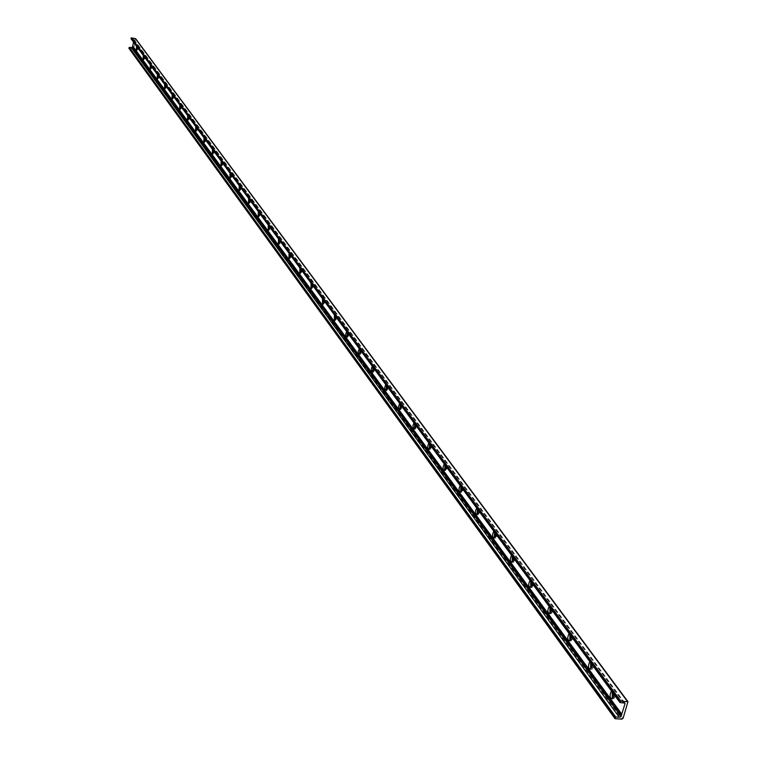 <?xml version="1.0" encoding="UTF-8"?>
<svg xmlns="http://www.w3.org/2000/svg" width="757" height="757" viewBox="0 0 757 757"><rect width="100%" height="100%" fill="white"/><g stroke="black" fill="none" stroke-linecap="round" stroke-linejoin="round"><path stroke-width="0.57" stroke-dasharray="3.79 2.84" d="M612.366 698.749L614.116 698.503L615.119 694.718L614.334 691.614L612.678 691.359L612.176 691.983M613.227 697.424L614.334 694.671L613.851 693.015L612.886 692.939M611.505 691.075L612.905 691.51L613.672 694.008M613.482 696.572L614.731 697.32L615.469 695.276L614.769 692.901L613.548 693.838M592.097 669.302L590.697 669.197L592.097 669.302L592.835 668.213L593.195 663.52L592.636 662.224L591.103 661.959L590.564 662.64M591.51 667.92L592.636 665.289L592.201 663.643L591.236 663.558M589.892 661.722L591.236 662.12L591.965 664.542M591.794 666.993L592.996 667.844L593.734 665.886L593.1 663.52L591.898 664.447M569.889 640.838L571.734 640.365L572.519 637.053L571.8 634.006L570.381 633.741L569.803 634.461M570.674 639.608L571.8 637.072L571.403 635.445L570.456 635.341M569.132 633.543L570.428 633.902L571.128 636.249M570.967 638.567L572.131 639.551L572.879 637.668L572.311 635.322L571.109 636.23M549.904 613.586L551.673 613.179L552.478 609.905L551.787 606.906L550.471 606.631L549.866 607.388M550.642 612.394L551.777 609.972L551.427 608.354L550.49 608.24M549.194 606.471L550.443 606.792L551.105 609.073M550.973 611.249L552.09 612.366L552.828 610.549L552.326 608.221L551.115 609.196M530.685 587.385L532.389 587.035L533.202 583.808L532.549 580.837L531.319 580.572L530.695 581.357M531.395 586.23L532.303 585.275L532.521 583.429L532.048 582.076L531.291 582.171M530.014 580.439L531.215 580.723L531.859 582.937M531.745 584.953L532.824 586.221L533.562 584.47L533.098 582.171L531.868 583.259M512.196 562.167L513.833 561.874L514.656 558.694L514.031 555.761L512.886 555.496L512.243 556.3M512.877 561.051L512.82 557.095M511.562 555.392L512.726 555.638L513.341 557.795M513.255 559.603L514.277 561.069L514.022 557.038L513.35 558.354M494.387 537.886L495.475 538.17L496.204 531.613L495.135 531.348L494.472 532.18M495.04 536.808L495.031 532.937M493.791 531.263L494.917 531.49L495.504 533.59M495.457 535.067L496.431 536.845L496.232 532.871L495.504 534.489M477.232 514.495L478.273 514.798L479.02 508.335L478.027 508.079L477.345 508.931M477.856 513.435L477.885 509.66M476.673 508.023L477.752 508.212L478.32 510.256M478.642 513.341L479.228 513.492L479.086 509.584L478.642 513.341M460.691 491.927L461.685 492.268L462.461 485.899L461.524 485.644L460.833 486.514M461.287 490.905L461.354 487.224M460.161 485.606L461.212 485.776L461.751 487.763M462.101 490.829L462.641 490.981L462.546 487.129L462.101 490.829M444.738 470.163L445.684 470.523L446.469 464.249L445.599 464.003L444.898 464.883M445.305 469.16L445.4 465.564M444.227 463.975L445.239 464.117L445.759 466.057M446.138 469.113L446.639 469.255L446.592 465.47L446.138 469.113M429.323 449.138L430.231 449.526L431.036 443.347L430.222 443.1L429.512 443.999M429.872 448.163L429.995 444.652M428.85 443.091L429.825 443.214L430.326 445.107M430.714 448.144L431.197 448.276L431.187 444.548L430.714 448.144M414.439 428.831L415.309 429.238L416.123 423.144L415.366 422.917L414.647 423.816M414.968 427.875L415.12 424.45M413.984 422.917L414.931 423.012L415.413 424.857M415.82 427.875L416.303 424.336L415.82 427.875M400.056 409.206L400.888 409.622L401.712 403.623L401.002 403.396L400.283 404.314M400.557 408.269L400.727 404.919M399.62 403.415L400.538 403.49L401.002 405.288M401.428 408.297L401.91 404.806L401.428 408.297M386.136 390.215L386.941 390.65L387.773 384.745L387.101 384.518L386.382 385.445M386.628 389.297L386.818 386.032M385.72 384.547L386.609 384.613L387.064 386.363M387.499 389.344L387.991 385.909L387.499 389.344M372.671 371.848L373.447 372.293L374.28 366.473L373.646 366.256L372.927 367.183M373.144 370.939L373.352 367.76M372.274 366.293L373.135 366.331L373.57 368.053M374.024 371.015L374.516 367.628L374.024 371.015M359.632 354.058L360.379 354.522L361.221 348.778L359.906 349.497M360.086 353.169L360.313 350.056M359.253 348.617L360.095 348.646L360.512 350.321M360.975 353.264L361.468 349.923L360.975 353.264M347.009 336.818L347.728 337.3L348.57 331.632L347.293 332.37M347.444 335.947L347.69 332.91M346.64 331.49L347.454 331.5L347.851 333.137M348.334 336.07L348.826 332.768L348.334 336.07M334.764 320.116L335.455 320.608L336.297 315.026L335.058 315.773M335.19 319.255L335.446 316.294M334.414 314.893L335.209 314.893L335.588 316.492M336.08 319.397L336.581 316.152L336.08 319.397M322.898 303.917L323.561 304.428L324.412 298.92L323.201 299.668M323.305 303.065L323.57 300.179M322.558 298.797L323.324 298.778L323.703 300.349M324.204 303.235L324.696 300.027L324.204 303.235M311.382 288.199L312.026 288.729L312.868 283.288L311.695 284.045M311.78 287.357L312.054 284.537M311.051 283.184L311.808 283.156L312.168 284.689M312.679 287.556L313.171 284.395L312.679 287.556M300.207 272.946L300.832 273.485L301.674 268.12L300.529 268.886M300.586 272.113L300.879 269.369M299.895 268.025L300.624 267.987L300.964 269.492M301.494 272.331L301.977 269.218L301.494 272.331M289.354 258.137L289.959 258.686L290.802 253.396L289.685 254.163M289.723 257.304L290.026 254.636M289.051 253.311L289.761 253.254L290.101 254.731M290.622 257.56L291.114 254.475L290.622 257.56M278.813 243.745L279.399 244.312L280.241 239.089L279.153 239.865M279.172 242.931L279.484 240.319M278.519 239.013L279.21 238.947L279.541 240.395M280.071 243.196L280.563 240.158L280.071 243.196M268.574 229.759L269.142 230.336L269.975 225.189L268.915 225.965M268.924 228.945L269.237 226.409M268.29 225.122L268.962 225.047L269.274 226.457M269.814 229.248L270.306 226.248L269.814 229.248M258.61 216.161L259.168 216.757L259.992 211.667L258.96 212.452M258.951 215.357L259.273 212.878M258.336 211.61L258.998 211.534L259.301 212.916M259.85 215.679L260.332 212.717L259.85 215.679M248.93 202.942L249.46 203.548L250.283 198.523L249.28 199.309M249.261 202.138L249.583 199.725M248.656 198.476L249.299 198.381L249.592 199.744M250.151 202.488L250.633 199.564L250.151 202.488M239.505 190.073L240.026 190.688L240.84 185.73L239.855 186.525M239.827 189.278L240.414 186.657L239.865 185.588L239.24 185.692M240.717 189.647L241.19 186.761L240.717 189.647M230.336 177.545L230.838 178.179L231.651 173.277L230.686 174.072M230.648 176.75L230.961 174.489M230.081 173.249L230.686 173.145L230.961 174.451M231.528 177.157L232.002 174.309L231.528 177.157M221.404 165.357L221.896 166.001L222.7 161.156L221.763 161.96M221.716 164.553L222.019 162.386M221.158 161.137L221.754 161.023L222.019 162.301M222.586 164.988L223.06 162.178L222.586 164.988M212.708 153.472L213.181 154.135L213.985 149.347L213.067 150.151M213.01 152.677L213.304 150.596M212.462 149.337L213.048 149.214L213.304 150.473M213.871 153.141L214.345 150.359L213.871 153.141M204.229 141.9L204.693 142.571L205.488 137.84L204.589 138.645M204.522 141.105L204.816 139.108M203.993 137.84L204.56 137.708L204.816 138.947M205.393 141.597L205.857 138.843L205.393 141.597M195.978 130.62L196.423 131.302L197.217 126.627L196.337 127.441M196.262 129.816L196.536 127.914M195.741 126.627L196.29 126.495L196.536 127.715M197.113 130.336L197.577 127.621L197.113 130.336M187.925 119.615L188.361 120.316L189.146 115.698L188.285 116.502M188.2 118.811L188.465 117.004M187.689 115.707L188.228 115.566L188.465 116.758M189.051 119.369L189.505 116.682L189.051 119.369M180.071 108.885L180.497 109.604L181.273 105.034L180.431 105.848M180.346 108.081L180.592 106.359M179.844 105.043L180.374 104.901L180.601 106.075M181.188 108.667L181.633 106.008L181.188 108.667M172.407 98.419L172.823 99.148L173.59 94.634L172.766 95.439M172.681 97.606L172.918 95.978M172.18 94.653L172.7 94.502L172.927 95.656M173.514 98.221L173.959 95.6L173.514 98.221M164.931 88.2L165.329 88.948L166.095 84.481L165.291 85.286M165.196 87.377L165.423 85.853M164.714 84.5L165.215 84.349L165.433 85.484M166.02 88.039L166.464 85.437L166.02 88.039M157.626 78.226L158.024 78.983L158.781 74.574L157.986 75.378M157.891 77.394L158.109 75.974M157.409 74.602L157.91 74.441L158.118 75.558M158.705 78.085L159.15 75.52L158.705 78.085M150.501 68.49L150.889 69.256L151.637 64.894L150.861 65.698M150.766 67.638L150.965 66.332M150.293 64.932L150.775 64.761L150.974 65.859M151.57 68.376L152.006 65.84L151.57 68.376M143.546 58.97L143.915 59.756L144.653 55.441L143.896 56.255M143.802 58.109L143.981 56.907M143.328 55.479L143.802 55.308L144 56.397M144.596 58.885L145.032 56.378L144.596 58.885M136.743 49.678L137.102 50.482L137.84 46.205L137.093 47.019M136.998 48.789L137.159 47.719M136.534 46.253L136.998 46.073L137.187 47.142M137.783 49.621L138.209 47.133L137.783 49.621M131.179 38.872L133.932 39.383L133.516 42.155M133.251 39.203L623.73 702.875M129.087 48.439L132.967 49.054L133.667 48.58L135.645 38.683M134.027 39.828L624.222 702.77M135.73 39.127L628.055 702.401M133.667 48.58L623.106 718.261M132.967 49.054L621.828 719.15M612.678 691.359L611.665 691.283M613.851 698.796L612.422 698.692M614.05 692.996L612.924 692.91M614.731 697.32L613.605 697.235M591.103 661.959L590.006 661.873M592.419 663.577L591.302 663.492M592.996 667.844L591.889 667.769M570.381 633.741L569.207 633.647M571.223 640.98L569.841 640.876M571.649 635.341L570.551 635.255M572.131 639.551L571.043 639.466M550.471 606.631L549.232 606.527M551.162 613.766L549.809 613.653M551.683 608.221L550.613 608.126M552.09 612.366L551.02 612.281M531.319 580.572L530.032 580.458M531.887 587.602L530.553 587.489M532.493 582.133L531.433 582.048M532.824 586.221L531.764 586.136M512.886 555.496L511.581 555.373M513.341 562.423L512.025 562.3M514.022 557.038L512.981 556.944M514.277 561.069L513.237 560.975M495.135 531.348L493.848 531.225M495.475 538.17L494.189 538.047M496.232 532.871L495.21 532.777M496.431 536.845L495.409 536.741M478.027 508.079L476.759 507.956M478.273 514.798L477.005 514.675M479.086 509.584L478.074 509.489M479.228 513.492L478.216 513.397M461.524 485.644L460.275 485.521M461.685 492.268L460.436 492.145M462.546 487.129L461.562 487.035M462.641 490.981L461.647 490.886M445.599 464.003L444.368 463.871M445.684 470.523L444.454 470.39M446.592 465.47L445.618 465.366M446.639 469.255L445.665 469.16M430.222 443.1L429.011 442.977M430.231 449.526L429.02 449.393M431.187 444.548L430.222 444.444M431.197 448.276L430.231 448.182M415.366 422.917L414.174 422.785M415.309 429.238L414.117 429.105M416.303 424.336L415.347 424.232M416.274 428.017L415.319 427.913M401.002 403.396L399.819 403.263M400.888 409.622L399.715 409.49M401.91 404.806L400.973 404.702M401.844 408.43L400.907 408.326M387.101 384.518L385.947 384.386M386.941 390.65L385.786 390.527M387.991 385.909L387.064 385.805M387.896 389.477L386.978 389.372M373.646 366.256L372.51 366.123M373.447 372.293L372.302 372.17M374.516 367.628L373.608 367.524M374.393 371.138L373.485 371.034M360.625 348.57L359.499 348.438M360.379 354.522L359.253 354.39M361.468 349.923L360.569 349.819M361.326 353.387L360.427 353.282M348.002 331.434L346.895 331.301M347.728 337.3L346.611 337.168M348.826 332.768L347.946 332.664M348.665 336.184L347.785 336.08M335.777 314.836L334.679 314.694M335.455 320.608L334.367 320.476M336.581 316.152L335.701 316.038M336.392 319.511L335.521 319.407M323.911 298.731L322.832 298.599M323.561 304.428L322.482 304.295M324.696 300.027L323.835 299.923M324.498 303.339L323.636 303.235M312.404 283.109L311.335 282.976M312.026 288.729L310.966 288.587M313.171 284.395L312.319 284.282M312.953 287.66L312.102 287.556M301.229 267.95L300.179 267.808M300.832 273.485L299.781 273.353M301.977 269.218L301.144 269.104M301.75 272.435L300.917 272.331M290.376 253.226L289.335 253.093M289.959 258.686L288.919 258.553M291.114 254.475L290.291 254.371M290.877 257.654L290.045 257.541M279.835 238.928L278.813 238.786M279.399 244.312L278.377 244.18M280.563 240.158L279.749 240.054M280.308 243.29L279.494 243.186M269.596 225.028L268.584 224.895M269.142 230.336L268.129 230.204M270.306 226.248L269.501 226.135M270.041 229.333L269.237 229.229M259.632 211.515L258.629 211.383M259.168 216.757L258.165 216.625M260.332 212.717L259.537 212.613M260.058 215.773L259.263 215.66M249.942 198.372L248.958 198.239M249.46 203.548L248.476 203.406M250.633 199.564L249.848 199.46M250.349 202.573L249.564 202.469M240.518 185.588L239.543 185.456M240.026 190.688L239.051 190.556M241.19 186.761L240.414 186.657M240.906 189.733L240.13 189.629M231.339 173.145L230.383 173.003M230.838 178.179L229.873 178.046M232.002 174.309L231.235 174.195M231.708 177.233L230.942 177.129M222.407 161.023L221.451 160.891M221.896 166.001L220.94 165.859M223.06 162.178L222.303 162.064M222.757 165.064L222 164.96M213.701 149.224L212.764 149.091M213.181 154.135L212.244 154.002M214.345 150.359L213.597 150.246M214.042 153.217L213.294 153.103M205.223 137.727L204.295 137.585M204.693 142.571L203.765 142.439M205.857 138.843L205.109 138.739M205.544 141.663L204.806 141.559M196.952 126.514L196.035 126.381M196.423 131.302L195.505 131.169M197.577 127.621L196.848 127.517M197.265 130.412L196.536 130.299M188.9 115.584L187.991 115.452M188.361 120.316L187.452 120.183M189.505 116.682L188.786 116.578M189.193 119.436L188.474 119.332M181.037 104.93L180.138 104.788M180.497 109.604L179.598 109.462M181.633 106.008L180.923 105.904M181.32 108.734L180.611 108.62M173.362 94.53L172.473 94.388M172.823 99.148L171.934 99.016M173.959 95.6L173.249 95.496M173.637 98.287L172.937 98.183M165.878 84.377L164.998 84.245M165.329 88.948L164.449 88.806M166.464 85.437L165.764 85.333M166.143 88.096L165.442 87.992M158.573 74.47L157.702 74.337M158.024 78.983L157.153 78.851M159.15 75.52L158.459 75.416M158.828 78.151L158.137 78.037M151.438 64.799L150.577 64.667M150.889 69.256L150.028 69.124M152.006 65.84L151.324 65.736M151.684 68.433L151.003 68.329M144.464 55.346L143.612 55.214M143.915 59.756L143.064 59.623M145.032 56.378L144.35 56.273M144.71 58.942L144.029 58.838M137.66 46.12L136.818 45.988M137.102 50.482L136.26 50.35M138.209 47.133L137.537 47.029M137.888 49.669L137.216 49.565M132.778 46.149L621.913 714.39M133.932 39.383L624.885 703.073"/><path stroke-width="1.14" d="M612.176 691.983L612.366 698.749M612.886 692.939L612.64 697.093L613.227 697.424M613.672 694.008L612.422 698.692C609.764 698.209 609.376 695.73 611.259 691.255L611.505 691.075M613.548 693.838L613.482 696.572M590.564 662.64L590.687 669.197C588.151 668.592 587.82 666.151 589.703 661.855L589.892 661.722M591.236 663.558L590.99 667.608L591.51 667.92M591.965 664.542L590.697 669.197M591.898 664.447L591.794 666.993M569.803 634.461L569.889 640.838M570.456 635.341L570.674 639.608M571.128 636.249L569.841 640.876C567.409 640.167 567.135 637.754 569.009 633.637L569.132 633.543M571.109 636.23L570.967 638.567M549.866 607.388L549.904 613.586M550.49 608.24L550.642 612.394M551.105 609.073L549.809 613.653C547.491 612.858 547.254 610.483 549.118 606.518L549.194 606.471M551.115 609.196L550.973 611.249M530.695 581.357L530.685 587.385M531.291 582.171L531.395 586.23M531.859 582.937L530.553 587.489C528.329 586.599 528.149 584.262 529.995 580.458L530.014 580.439M531.868 583.259L531.745 584.953M512.243 556.3L512.196 562.167M512.82 557.095L512.877 561.051M513.341 557.795L512.025 562.3C509.915 561.372 509.754 559.063 511.562 555.392M513.35 558.354L513.255 559.603M494.472 532.18L494.387 537.886M495.031 532.937L495.04 536.808M495.504 533.59L494.189 538.047C492.182 537.101 492.05 534.839 493.791 531.263M495.504 534.489L495.457 535.067M477.345 508.931L477.232 514.495M477.885 509.66L477.856 513.435M478.32 510.256L477.005 514.675C475.093 513.71 474.989 511.495 476.673 508.023M460.833 486.514L460.691 491.927M461.354 487.224L461.287 490.905M461.751 487.763L460.436 492.145C458.619 491.17 458.524 488.984 460.161 485.606M444.898 464.883L444.738 470.163M445.4 465.564L445.305 469.16M445.759 466.057L444.454 470.39C442.722 469.406 442.646 467.268 444.227 463.975M429.512 443.999L429.323 449.138M429.995 444.652L429.872 448.163M430.326 445.107L429.02 449.393C427.374 448.409 427.317 446.308 428.85 443.091M414.647 423.816L414.439 428.831M415.12 424.45L414.968 427.875M415.413 424.857L414.117 429.105L413.36 428.878L412.953 425.472L413.984 422.917M400.283 404.314L400.056 409.206M400.727 404.919L400.557 408.269M401.002 405.288L399.715 409.49L398.986 409.253L398.542 406.594L399.62 403.415M386.382 385.445L386.136 390.215M386.818 386.032L386.628 389.297M387.064 386.363L385.786 390.527L385.086 390.271L384.679 387.669L385.72 384.547M372.927 367.183L372.671 371.848M373.352 367.76L373.144 370.939M373.57 368.053L372.302 372.17L371.64 371.905L371.327 368.706L372.274 366.293M359.906 349.497L359.632 354.058M360.313 350.056L360.086 353.169M360.512 350.321L359.253 354.39L358.61 354.115L358.26 351.617L359.253 348.617M347.293 332.37L347.009 336.818M347.69 332.91L347.444 335.947M347.851 333.137L346.611 337.168L345.996 336.893L345.675 334.433L346.64 331.49M335.058 315.773L334.764 320.116M335.446 316.294L335.19 319.255M335.588 316.492L334.367 320.476L334.414 314.893M323.201 299.668L322.898 303.917M323.57 300.179L323.305 303.065M323.703 300.349L322.482 304.295L322.558 298.797M311.695 284.045L311.382 288.199M312.054 284.537L311.78 287.357M312.168 284.689L310.966 288.587L311.051 283.184M300.529 268.886L300.207 272.946M300.879 269.369L300.586 272.113M300.964 269.492L299.781 273.353L299.895 268.025M289.685 254.163L289.354 258.137M290.026 254.636L289.723 257.304M290.101 254.731L288.919 258.553L289.051 253.311M279.153 239.865L278.813 243.745M279.484 240.319L279.172 242.931M279.541 240.395L278.377 244.18L278.519 239.013M268.915 225.965L268.574 229.759M269.237 226.409L268.924 228.945M269.274 226.457L268.129 230.204L268.29 225.122M258.96 212.452L258.61 216.161M259.273 212.878L258.951 215.357M259.301 212.916L258.165 216.625L258.336 211.61M249.28 199.309L248.93 202.942M249.583 199.725L249.261 202.138M249.592 199.744L248.476 203.406L248.656 198.476M239.855 186.525L239.505 190.073M239.24 185.692L239.051 190.556L240.149 186.922L239.827 189.278M230.686 174.072L230.336 177.545M230.961 174.489L230.648 176.75M230.961 174.451L229.873 178.046L230.081 173.249M221.763 161.96L221.404 165.357M222.019 162.386L221.716 164.553M222.019 162.301L220.94 165.859L221.158 161.137M213.067 150.151L212.708 153.472M213.304 150.596L213.01 152.677M213.304 150.473L212.244 154.002L212.462 149.337M204.589 138.645L204.229 141.9M204.816 139.108L204.522 141.105M204.816 138.947L203.765 142.439L203.993 137.84M196.337 127.441L195.978 130.62M196.536 127.914L196.262 129.816M196.536 127.715L195.505 131.169L195.741 126.627M188.285 116.502L187.925 119.615M188.465 117.004L188.2 118.811M188.465 116.758L187.452 120.183L187.689 115.707M180.431 105.848L180.071 108.885M180.592 106.359L180.346 108.081M180.601 106.075L179.598 109.462L179.844 105.043M172.766 95.439L172.407 98.419M172.918 95.978L172.681 97.606M172.927 95.656L171.934 99.016L172.18 94.653M165.291 85.286L164.931 88.2M165.423 85.853L165.196 87.377M165.433 85.484L164.449 88.806L164.714 84.5M157.986 75.378L157.626 78.226M158.109 75.974L157.891 77.394M158.118 75.558L157.153 78.851L157.409 74.602M150.861 65.698L150.501 68.49M150.965 66.332L150.766 67.638M150.974 65.859L150.028 69.124L150.293 64.932M143.896 56.255L143.546 58.97M143.981 56.907L143.802 58.109M144 56.397L143.064 59.623L143.328 55.479M137.093 47.019L136.743 49.678M137.159 47.719L136.998 48.789M137.187 47.142L136.26 50.35L136.534 46.253M615.176 718.696L615.706 716.983L619.264 717.229L621.014 716.529L624.979 703.792L624.885 703.073L620.163 702.628L620.191 701.266L627.96 701.673L623.106 718.261L621.828 719.15L615.176 718.696M132.806 46.234L132.361 47.407L129.315 47.426L128.945 48.353L614.892 718.317M131.387 47.748L619.264 717.229M133.516 42.155L132.693 46.073L621.752 714.22M627.96 701.673L135.645 38.683L131.406 37.85L131.037 38.787L619.888 702.25M128.908 48.183L614.902 718.289M129.031 47.615L615.195 717.343M129.315 47.426L615.706 716.983M132.361 47.407L621.014 716.529M132.56 46.527L621.478 715.053M132.645 46.451L621.629 714.911M132.674 45.997L621.752 714.154M624.222 702.77L624.979 703.792M130.999 38.607L619.898 702.222M131.122 38.039L620.191 701.266M131.406 37.85L620.702 700.906M135.285 38.475L627.373 701.379M128.945 48.353L614.939 718.573M132.693 46.073L621.771 714.277M131.037 38.787L619.936 702.505"/></g></svg>
